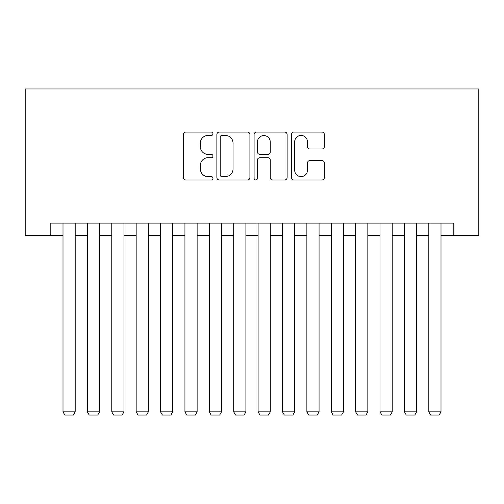 <?xml version="1.0" encoding="UTF-8"?>
<svg xmlns="http://www.w3.org/2000/svg" width="504" height="504" viewBox="0 0 504 504"><rect width="100%" height="100%" fill="white"/><g stroke="black" fill="none" stroke-linecap="round" stroke-linejoin="round"><path stroke-width="0.76" d="M212.984 133.774A1.676 1.676 0 0 0 211.308 132.098L185.875 132.098A2.394 2.394 0 0 0 183.481 134.492L183.481 177.578A2.394 2.394 0 0 0 185.875 179.972L211.308 179.972A1.676 1.676 0 0 0 212.984 178.296A1.676 1.676 0 0 0 211.308 176.621L208.013 176.621A7.661 7.661 0 0 1 200.353 168.966L200.353 165.375A7.661 7.661 0 0 1 208.013 157.714L211.308 157.714A1.676 1.676 0 0 0 212.984 156.038A1.676 1.676 0 0 0 211.308 154.363L208.013 154.363A7.661 7.661 0 0 1 200.353 146.702L200.353 143.111A7.661 7.661 0 0 1 208.013 135.45L211.308 135.45A1.676 1.676 0 0 0 212.984 133.774M321.955 148.976A2.394 2.394 0 0 0 324.349 146.582L324.349 134.492A2.394 2.394 0 0 0 321.955 132.098L293.712 132.098A2.394 2.394 0 0 0 291.318 134.492L291.318 177.578A2.394 2.394 0 0 0 293.712 179.972L321.955 179.972A2.394 2.394 0 0 0 324.349 177.578L324.349 162.981A2.394 2.394 0 0 0 321.955 160.587L309.872 160.587A2.394 2.394 0 0 0 307.478 162.981L307.478 170.22A6.401 6.401 0 0 1 301.071 176.621A6.401 6.401 0 0 1 294.67 170.22L294.67 141.851A6.401 6.401 0 0 1 301.071 135.45A6.401 6.401 0 0 1 307.478 141.851L307.478 146.582A2.394 2.394 0 0 0 309.872 148.976L321.955 148.976M50.81 235.292L50.81 223.102L453.191 223.102L453.191 235.292L478.8 235.292L478.8 88.975L25.2 88.975L25.2 235.292L63 235.292M249.908 134.492A2.394 2.394 0 0 0 247.514 132.098L219.265 132.098A2.394 2.394 0 0 0 216.871 134.492L216.871 177.578A2.394 2.394 0 0 0 219.265 179.972L247.514 179.972A2.394 2.394 0 0 0 249.908 177.578L249.908 134.492M256.486 132.098L284.735 132.098A2.394 2.394 0 0 1 287.129 134.492L287.129 177.578A2.394 2.394 0 0 1 284.735 179.972L272.645 179.972A2.394 2.394 0 0 1 270.251 177.578L270.251 160.108A2.394 2.394 0 0 0 267.857 157.714L259.837 157.714A2.394 2.394 0 0 0 257.443 160.108L257.443 178.296A1.676 1.676 0 0 1 255.767 179.972A1.676 1.676 0 0 1 254.092 178.296L254.092 134.492A2.394 2.394 0 0 1 256.486 132.098M75.191 235.292L87.387 235.292M99.578 235.292L111.775 235.292M123.965 235.292L136.162 235.292M148.352 235.292L160.549 235.292M172.74 235.292L184.936 235.292M197.127 235.292L209.324 235.292M221.514 235.292L233.711 235.292M245.902 235.292L258.098 235.292M270.289 235.292L282.486 235.292M294.676 235.292L306.873 235.292M319.063 235.292L331.26 235.292M343.451 235.292L355.648 235.292M367.838 235.292L380.035 235.292M392.225 235.292L404.422 235.292M416.613 235.292L428.81 235.292M441 235.292L453.191 235.292M221.899 135.45A1.676 1.676 0 0 0 220.223 137.126L220.223 174.945A1.676 1.676 0 0 0 221.899 176.621L225.37 176.621A7.661 7.661 0 0 0 233.031 168.966L233.031 143.111A7.661 7.661 0 0 0 225.37 135.45L221.899 135.45M270.251 141.97A6.401 6.401 0 0 0 263.85 135.57A6.401 6.401 0 0 0 257.443 141.97L257.443 151.969A2.394 2.394 0 0 0 259.837 154.363L267.857 154.363A2.394 2.394 0 0 0 270.251 151.969L270.251 141.97M75.191 223.102L75.191 411.856L63 411.856L63 223.102M75.191 411.856L73.364 415.025L64.827 415.025L63 411.856M99.578 223.102L99.578 411.856L87.387 411.856L87.387 223.102M99.578 411.856L97.751 415.025L89.214 415.025L87.387 411.856M123.965 223.102L123.965 411.856L111.775 411.856L111.775 223.102M123.965 411.856L122.138 415.025L113.602 415.025L111.775 411.856M148.352 223.102L148.352 411.856L136.162 411.856L136.162 223.102M148.352 411.856L146.525 415.025L137.989 415.025L136.162 411.856M172.74 223.102L172.74 411.856L160.549 411.856L160.549 223.102M172.74 411.856L170.913 415.025L162.376 415.025L160.549 411.856M197.127 223.102L197.127 411.856L184.936 411.856L184.936 223.102M197.127 411.856L195.3 415.025L186.763 415.025L184.936 411.856M221.514 223.102L221.514 411.856L209.324 411.856L209.324 223.102M221.514 411.856L219.687 415.025L211.151 415.025L209.324 411.856M245.902 223.102L245.902 411.856L233.711 411.856L233.711 223.102M245.902 411.856L244.075 415.025L235.538 415.025L233.711 411.856M270.289 223.102L270.289 411.856L258.098 411.856L258.098 223.102M270.289 411.856L268.462 415.025L259.925 415.025L258.098 411.856M294.676 223.102L294.676 411.856L282.486 411.856L282.486 223.102M294.676 411.856L292.849 415.025L284.313 415.025L282.486 411.856M319.063 223.102L319.063 411.856L306.873 411.856L306.873 223.102M319.063 411.856L317.237 415.025L308.7 415.025L306.873 411.856M343.451 223.102L343.451 411.856L331.26 411.856L331.26 223.102M343.451 411.856L341.624 415.025L333.087 415.025L331.26 411.856M367.838 223.102L367.838 411.856L355.648 411.856L355.648 223.102M367.838 411.856L366.011 415.025L357.475 415.025L355.648 411.856M392.225 223.102L392.225 411.856L380.035 411.856L380.035 223.102M392.225 411.856L390.398 415.025L381.862 415.025L380.035 411.856M416.613 223.102L416.613 411.856L404.422 411.856L404.422 223.102M416.613 411.856L414.786 415.025L406.249 415.025L404.422 411.856M441 223.102L441 411.856L428.81 411.856L428.81 223.102M441 411.856L439.173 415.025L430.636 415.025L428.81 411.856"/></g></svg>
